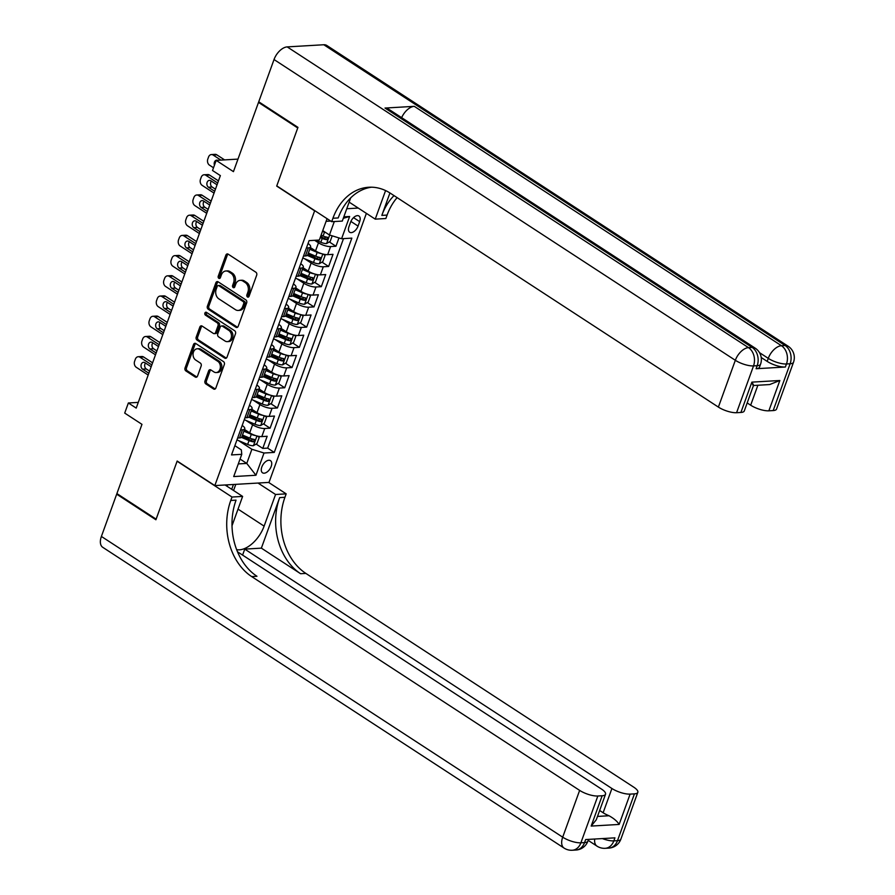 <?xml version="1.0" encoding="UTF-8"?>
<svg xmlns="http://www.w3.org/2000/svg" width="895" height="895" viewBox="0 0 895 895"><rect width="100%" height="100%" fill="white"/><g stroke="black" fill="none" stroke-linecap="round" stroke-linejoin="round"><path stroke-width="1.34" d="M247.467 296.972A1.555 1.186 -93.4 0 0 249.056 296.29L256.686 275.201A2.226 1.7 -93.4 0 0 255.869 272.214L228.147 254.146A2.226 1.7 -93.4 0 0 225.887 255.12L218.246 276.208A1.555 1.186 -93.4 0 0 220.405 277.618L221.389 274.888A7.126 5.426 -93.4 0 1 225.909 270.984A7.126 5.426 -93.4 0 1 228.617 271.744L230.932 273.255A7.126 5.426 -93.4 0 1 233.561 282.82L232.577 285.55A1.555 1.186 -93.4 0 0 234.725 286.948L235.721 284.218A7.126 5.426 -93.4 0 1 240.229 280.325A7.126 5.426 -93.4 0 1 242.948 281.086L245.252 282.596A7.126 5.426 -93.4 0 1 247.881 292.15L246.897 294.88A1.555 1.186 -93.4 0 0 247.467 296.972M271.185 466.452A7.261 4.083 123.1 0 0 270.469 460.645A7.261 4.083 123.1 0 0 261.821 467A7.261 4.083 123.1 0 0 262.537 472.806A7.261 4.083 123.1 0 0 271.185 466.452M204.989 380.934A2.226 1.7 -93.4 0 0 205.816 383.921L213.592 389.001A2.226 1.7 -93.4 0 0 215.852 388.016L224.321 364.601A2.226 1.7 -93.4 0 0 223.504 361.614L195.781 343.535A2.226 1.7 -93.4 0 0 193.521 344.519L185.041 367.934A2.226 1.7 -93.4 0 0 185.869 370.922L195.267 377.041A2.226 1.7 -93.4 0 0 197.526 376.068L201.151 366.044A2.226 1.7 -93.4 0 0 200.323 363.057L195.669 360.025A5.952 4.542 -93.4 0 1 193.119 353.458A5.952 4.542 -93.4 0 1 197.247 348.77A5.952 4.542 -93.4 0 1 199.507 349.408L217.765 361.3A5.952 4.542 -93.4 0 1 220.315 367.856A5.952 4.542 -93.4 0 1 216.187 372.555A5.952 4.542 -93.4 0 1 213.916 371.917L210.873 369.937A2.226 1.7 -93.4 0 0 208.613 370.91L204.989 380.934L206.454 380.856A2.226 1.7 -93.4 0 0 207.282 383.843L215.057 388.911A2.226 1.7 -93.4 0 0 215.158 388.967M314.358 210.649L276.7 186.093L297.733 127.974L258.51 102.399L233.438 171.639L216.187 160.384L212.529 170.498L220.371 175.61L136.208 408.098L128.365 402.974L124.707 413.087L141.969 424.342L116.898 493.581L156.133 519.156L177.165 461.037L214.822 485.582L314.704 210.627M235.933 327.279A2.226 1.7 -93.4 0 0 238.193 326.306L246.662 302.89A2.226 1.7 -93.4 0 0 245.845 299.903L218.123 281.824A2.226 1.7 -93.4 0 0 215.863 282.809L207.383 306.224A2.226 1.7 -93.4 0 0 208.211 309.211L235.933 327.279L237.399 327.201A2.226 1.7 -93.4 0 0 237.499 327.257M235.497 333.745L227.017 357.161A2.226 1.7 -93.4 0 1 224.757 358.134L197.034 340.066A2.226 1.7 -93.4 0 1 196.218 337.079L199.842 327.055A2.226 1.7 -93.4 0 1 202.102 326.071L213.346 333.41A2.226 1.7 -93.4 0 0 215.605 332.425L218.011 325.78A2.226 1.7 -93.4 0 0 217.183 322.793L205.481 315.163A1.555 1.186 -93.4 0 1 206.488 312.377L234.669 330.758A2.226 1.7 -93.4 0 1 235.497 333.745M258.51 102.399L259.561 102.332M242.444 435.16L249.56 439.792M256.115 444.077L262.772 448.406L267.157 436.279L261.81 436.592L264.741 428.504A9.073 2.875 -160.1 0 1 252.614 424.756L245.879 420.37M249.761 414.944L256.876 419.576M263.432 423.861L270.089 428.19L274.474 416.063L269.138 416.376L272.058 408.288A9.073 2.875 -160.1 0 1 259.93 404.54L253.195 400.154M257.078 394.729L264.193 399.36M270.749 403.645L277.405 407.975L281.791 395.847L276.454 396.161L279.374 388.072A9.073 2.875 -160.1 0 1 267.247 384.324L260.512 379.939M264.394 374.513L271.509 379.144M278.076 383.429L284.722 387.759L289.107 375.631L283.771 375.945L286.691 367.856A9.073 2.875 -160.1 0 1 274.564 364.108L267.829 359.723M271.711 354.297L278.826 358.929M285.393 363.213L292.038 367.543L296.435 355.416L291.088 355.729L294.019 347.64A9.073 2.875 -160.1 0 1 281.88 343.893L275.145 339.507M279.027 334.081L286.143 338.713M292.71 342.998L299.355 347.327L303.752 335.2L298.404 335.513L301.335 327.425A9.073 2.875 -160.1 0 1 289.197 323.677L282.462 319.291M286.355 313.865L293.459 318.497M300.026 322.782L306.672 327.111L311.068 314.984L305.721 315.297L308.652 307.209A9.073 2.875 -160.1 0 1 296.514 303.461L289.779 299.064M293.672 293.649L300.787 298.281M307.343 302.566L313.988 306.895L318.385 294.768L313.037 295.081L315.969 286.993A9.073 2.875 -160.1 0 1 303.841 283.245L297.095 278.848M300.988 273.434L308.104 278.065M314.66 282.35L321.316 286.68L325.702 274.552L320.354 274.866L323.285 266.777A9.073 2.875 -160.1 0 1 311.158 263.029L304.423 258.633M308.305 253.218L315.42 257.849M321.976 262.134L328.633 266.464L333.018 254.337L327.682 254.65A9.073 2.875 -160.1 0 1 315.543 250.902L310.364 247.523M261.81 436.592A9.073 2.875 19.9 0 1 249.683 432.844L244.503 429.466M269.138 416.376A9.073 2.875 19.9 0 1 256.999 412.629L251.819 409.25M276.454 396.161A9.073 2.875 19.9 0 1 264.316 392.413L259.136 389.034M283.771 375.945A9.073 2.875 19.9 0 1 271.632 372.197L266.453 368.818M291.088 355.729A9.073 2.875 19.9 0 1 278.949 351.981L273.769 348.603M298.404 335.513A9.073 2.875 19.9 0 1 286.277 331.765L281.097 328.387M305.721 315.297A9.073 2.875 19.9 0 1 293.594 311.55L288.414 308.171M313.037 295.081A9.073 2.875 19.9 0 1 300.91 291.334L295.73 287.955M320.354 274.866A9.073 2.875 19.9 0 1 308.227 271.118L303.047 267.739M350.583 222.173L348.972 226.625A7.026 3.96 123.1 0 0 349.676 232.241A7.026 3.96 123.1 0 0 358.056 226.088L359.667 221.636A7.026 3.96 123.1 0 0 358.962 216.019A7.026 3.96 123.1 0 0 350.583 222.173M366.379 213.368L268.992 482.405L214.822 485.582M346.768 208.748L358.257 208.065M262.772 448.406L267.672 448.115L274.262 452.422L351.836 238.126L341.588 238.73L329.45 234.982L322.748 230.608M274.262 452.422L264.014 453.015L255.959 475.256L233.707 476.565L241.762 454.324L231.514 454.928L309.088 240.632L319.336 240.028L327.067 218.682M343.837 216.825L349.632 216.489L341.588 238.73M329.304 241.918L335.949 246.248L330.602 246.561A9.073 2.875 -160.1 0 1 318.475 242.813L314.626 240.308M308.048 243.507A9.073 2.875 -160.1 0 1 310.599 246.863L307.679 254.952A9.073 2.875 -160.1 0 1 305.43 255.948L303.494 256.059M310.599 246.863A9.073 2.875 -160.1 0 1 308.35 247.87L306.426 247.982M237.634 438.013L239.558 437.901A9.073 2.875 19.9 0 0 241.818 436.894L244.738 428.806A9.073 2.875 -160.1 0 1 242.489 429.813L240.565 429.924M244.95 417.797L246.875 417.685A9.073 2.875 19.9 0 0 249.134 416.678L252.054 408.59A9.073 2.875 -160.1 0 1 249.806 409.597L247.881 409.709M252.267 397.581L254.202 397.469A9.073 2.875 19.9 0 0 256.451 396.463L259.382 388.374A9.073 2.875 -160.1 0 1 257.122 389.381L255.198 389.493M259.595 377.366L261.519 377.254A9.073 2.875 19.9 0 0 263.768 376.247L266.699 368.158A9.073 2.875 -160.1 0 1 264.439 369.165L262.515 369.277M266.911 357.15L268.836 357.038A9.073 2.875 19.9 0 0 271.084 356.031L274.015 347.942A9.073 2.875 -160.1 0 1 271.767 348.949L269.831 349.061M274.228 336.934L276.152 336.811A9.073 2.875 19.9 0 0 278.401 335.815L281.332 327.727A9.073 2.875 -160.1 0 1 279.083 328.733L277.159 328.845M281.545 316.718L283.469 316.595A9.073 2.875 19.9 0 0 285.718 315.599L288.649 307.511A9.073 2.875 -160.1 0 1 286.4 308.518L284.476 308.63M288.861 296.502L290.786 296.379A9.073 2.875 19.9 0 0 293.045 295.384L295.965 287.295A9.073 2.875 -160.1 0 1 293.717 288.302L291.792 288.414M296.178 276.286L298.102 276.163A9.073 2.875 19.9 0 0 300.362 275.168L303.282 267.079A9.073 2.875 -160.1 0 1 301.033 268.086L299.109 268.198M328.633 266.464L323.285 266.777M321.316 286.68L315.969 286.993M313.988 306.895L308.652 307.209M306.672 327.111L301.335 327.425M299.355 347.327L294.019 347.64M292.038 367.543L286.691 367.856M284.722 387.759L279.374 388.072M277.405 407.975L272.058 408.288M270.089 428.19L264.741 428.504M267.672 448.115L343.512 238.618M335.949 246.248L338.959 237.913M240.05 459.045L246.763 463.42L251.887 449.268L238.551 440.586M329.45 234.982L334.316 221.535M138.277 402.392L128.365 402.974M237.98 159.109L216.187 160.384M330.702 221.054L326.104 221.322M238.283 463.912L246.763 463.42L255.959 475.256M234.859 445.665L241.337 449.883L241.762 454.324M320.69 236.302L322.737 237.634M300.731 263.723A9.073 2.875 -160.1 0 1 303.282 267.079M293.415 283.939A9.073 2.875 -160.1 0 1 295.965 287.295M286.087 304.155A9.073 2.875 -160.1 0 1 288.649 307.511M278.77 324.37A9.073 2.875 -160.1 0 1 281.332 327.727M271.453 344.586A9.073 2.875 -160.1 0 1 274.015 347.942M264.137 364.802A9.073 2.875 -160.1 0 1 266.699 368.158M256.82 385.018A9.073 2.875 -160.1 0 1 259.382 388.374M249.504 405.234A9.073 2.875 -160.1 0 1 252.054 408.59M242.187 425.449A9.073 2.875 -160.1 0 1 244.738 428.806M251.887 449.268L264.014 453.015M343.3 218.313L349.632 216.489M248.776 296.771A1.555 1.186 -93.4 0 1 248.362 294.802L249.347 292.072A7.126 5.426 -93.4 0 0 246.718 282.507L245.252 282.596M240.229 280.325L241.695 280.236A7.126 5.426 -93.4 0 1 244.413 280.996L246.718 282.507M225.909 270.984L227.375 270.905A7.126 5.426 -93.4 0 1 230.082 271.666L232.398 273.165A7.126 5.426 -93.4 0 1 235.027 282.73L234.042 285.46A1.555 1.186 -93.4 0 0 234.456 287.429M228.035 254.079A2.226 1.7 -93.4 0 0 227.352 255.041L219.711 276.119A1.555 1.186 -93.4 0 0 220.136 278.088M218.022 281.757A2.226 1.7 -93.4 0 0 217.328 282.719L208.848 306.135A2.226 1.7 -93.4 0 0 209.676 309.122L237.399 327.201M243.72 303.662A1.555 1.186 -93.4 0 0 243.138 301.57L218.805 285.706A1.555 1.186 -93.4 0 0 217.228 286.389L216.187 289.275A7.126 5.426 -93.4 0 0 218.816 298.829L235.452 309.681A7.126 5.426 -93.4 0 0 238.171 310.442A7.126 5.426 -93.4 0 0 242.679 306.537L243.72 303.662L245.185 303.573A1.555 1.186 -93.4 0 0 244.603 301.481L243.138 301.57M218.212 285.539L219.678 285.46A1.555 1.186 -93.4 0 1 220.271 285.617L244.603 301.481M238.171 310.442L239.625 310.352A7.126 5.426 -93.4 0 0 244.145 306.459L242.679 306.537M245.185 303.573L244.145 306.459M202.001 326.015A2.226 1.7 -93.4 0 0 201.308 326.966L197.683 336.99A2.226 1.7 -93.4 0 0 198.5 339.977L226.222 358.056A2.226 1.7 -93.4 0 0 226.323 358.112M214.196 333.645L215.661 333.555A2.226 1.7 -93.4 0 0 217.071 332.336L219.476 325.69A2.226 1.7 -93.4 0 0 218.648 322.703L206.946 315.074L205.481 315.163M206.655 312.489A1.555 1.186 -93.4 0 0 206.946 315.074M225.014 341.006A5.952 4.542 -93.4 0 0 227.285 341.644A5.952 4.542 -93.4 0 0 231.402 336.956A5.952 4.542 -93.4 0 0 228.851 330.4L222.43 326.205A2.226 1.7 -93.4 0 0 220.17 327.178L217.765 333.835A2.226 1.7 -93.4 0 0 218.581 336.822L225.014 341.006M227.285 341.644L228.751 341.566A5.952 4.542 -93.4 0 0 232.868 336.867A5.952 4.542 -93.4 0 0 230.317 330.311L228.851 330.4M221.58 325.97L223.045 325.881A2.226 1.7 -93.4 0 1 223.884 326.116L230.317 330.311M210.772 369.87A2.226 1.7 -93.4 0 0 210.079 370.832L206.454 380.856M216.187 372.555L217.653 372.465A5.952 4.542 -93.4 0 0 221.781 367.778A5.952 4.542 -93.4 0 0 219.23 361.211L217.765 361.3M197.247 348.77L198.701 348.681A5.952 4.542 -93.4 0 1 200.972 349.318L219.23 361.211M195.681 343.479A2.226 1.7 -93.4 0 0 194.987 344.43L186.507 367.845A2.226 1.7 -93.4 0 0 187.335 370.832L196.732 376.963A2.226 1.7 -93.4 0 0 196.833 377.019M326.048 232.767A6.008 1.913 -160.1 0 1 324.493 232.174L322.48 231.324M224.578 159.892L216.803 154.824A4.531 3.457 86.6 0 0 215.069 154.343L211.41 154.555A4.531 3.457 -93.4 0 0 208.535 157.039L207.808 159.064A4.531 3.457 -93.4 0 0 209.486 165.15L213.513 167.779M211.41 154.555A4.531 3.457 -93.4 0 1 213.144 155.048L220.908 160.104M332.19 235.821L330.177 241.393L326.518 243.585A6.008 1.913 -160.1 0 1 320.835 242.288L315.991 240.229M320.22 237.589L322.222 238.45A6.008 1.913 19.9 0 0 326.608 239.681L327.492 237.253A6.008 1.913 -160.1 0 1 323.095 236.023L321.092 235.172M326.116 237.007L324.359 238.204A3.065 0.973 -160.1 0 1 323.005 237.746L320.544 236.705M217.653 160.294A3.625 2.763 -93.4 0 0 216.747 160.16A3.625 2.763 -93.4 0 0 214.442 165.195M756.085 368.729L757.181 365.697A13.604 4.318 19.9 0 0 760.56 364.187L759.463 367.219A13.604 4.318 -160.1 0 1 756.085 368.729L785.362 367.017A13.604 4.318 -160.1 0 1 767.172 361.39L768.268 358.358L759.475 352.63M761.22 357.508L767.172 361.39M297.957 127.37L276.768 185.891L331.687 221.691L332.929 218.257A56.687 43.228 86.6 0 1 368.841 187.245A56.687 43.228 86.6 0 1 390.455 193.286L718.383 407.091L735.332 360.293L274.027 59.54L258.733 101.795L297.957 127.37M349.151 202.136L375.24 219.141L385.577 190.568M375.24 219.141L385.857 218.514L387.099 215.08A56.687 43.228 86.6 0 1 397.123 197.638M389.94 192.962L381.829 215.393A56.687 43.228 86.6 0 1 394.024 195.613M331.687 221.691L342.304 221.076L350.695 197.873M752.583 384.682C754.026 386.092 753.791 385.242 751.878 382.131L779.847 380.498L768.861 410.816L773.179 410.57L790.128 363.762L786.47 363.985L785.362 367.017M768.861 410.816A13.604 4.318 -160.1 0 1 750.67 405.2L757.886 385.253M747.18 402.929L750.67 405.2M401.642 117.659A13.604 7.663 -56.9 0 1 414.284 106.337L781.447 345.716L785.105 345.492A13.604 10.371 -93.4 0 1 790.128 363.762A13.604 4.318 19.9 0 0 793.507 362.262L776.558 409.06A13.604 4.318 -160.1 0 1 773.179 410.57M274.027 59.54A13.604 7.663 -56.9 0 1 287.194 46.898L323.8 44.75A13.604 7.663 -56.9 0 1 326.832 45.488L788.137 346.231A13.604 7.663 123.1 0 0 785.105 345.492L323.8 44.75M414.284 106.337L385.007 108.06A13.604 7.663 -56.9 0 1 388.038 108.787L755.201 348.166A13.604 7.663 123.1 0 0 752.158 347.428L385.007 108.06M753.512 385.443L744.282 410.95A13.604 4.318 -160.1 0 1 740.903 412.461L751.878 382.131M287.194 46.898L748.5 347.64L752.158 347.428A13.604 10.371 -93.4 0 1 757.181 365.697L753.523 365.91L736.585 412.707L740.903 412.461M736.585 412.707A13.604 4.318 -160.1 0 1 718.383 407.091M332.929 218.257L338.198 217.944A56.687 43.228 86.6 0 1 371.481 187.2M779.847 380.498L769.678 384.559L753.489 385.51M620.873 839.152A13.604 13.604 0 0 1 608.868 848.102A13.604 10.371 -93.4 0 0 617.494 840.662L634.432 793.865A13.604 4.318 19.9 0 0 637.811 792.355L620.873 839.152A13.604 4.318 -160.1 0 1 617.494 840.662L613.836 840.875L614.932 837.843L585.654 839.555L584.547 842.598L580.889 842.81A13.604 4.318 -160.1 0 1 562.698 837.183L579.636 790.386A13.604 4.318 19.9 0 0 597.838 796.002L580.889 842.81A13.604 10.371 86.6 0 1 572.274 850.25A13.604 13.604 0 0 1 564.051 848.068A13.604 7.663 123.1 0 1 562.698 837.183L101.392 536.441L116.686 494.185L155.909 519.76L177.098 461.238L232.018 497.038L230.765 500.473A56.687 43.228 -93.4 0 0 251.696 576.593L579.636 790.386M236.627 549.642A25.508 14.376 123.1 0 0 264.115 526.126L275.57 494.487L286.176 493.861L284.934 497.296A56.687 43.228 -93.4 0 0 305.866 573.415L633.805 787.208A13.604 4.318 19.9 0 1 637.811 792.355M225.092 484.978L242.623 496.412L232.006 525.757M242.623 496.412L232.018 497.038M242.59 555.101L244.749 549.116L611.912 788.495A13.604 4.318 19.9 0 0 630.114 794.111L619.139 824.44L591.17 826.074L596.294 819.753L605.523 794.245A13.604 4.318 19.9 0 0 601.518 789.099L237.477 551.767M261.374 548.143L279.665 497.609A56.687 43.228 -93.4 0 0 300.597 573.717L261.374 548.143L244.749 549.116M591.17 826.074L602.156 795.756L597.838 796.002M602.156 795.756A13.604 4.318 19.9 0 0 605.523 794.245M564.051 848.068L102.746 547.315A13.604 7.663 -56.9 0 1 101.392 536.441M117.737 494.118L116.686 494.185M258.028 483.054L275.57 494.487M268.645 482.427L286.176 493.861M634.432 793.865L630.114 794.111M597.502 816.43L609.014 815.748A13.604 4.318 -160.1 0 1 603.129 812.75L611.912 788.495M599.65 810.478L603.129 812.75M230.765 500.473L236.045 500.16A56.687 43.228 -93.4 0 0 256.966 576.279L251.696 576.593M609.014 815.748C614.004 818.533 617.382 821.431 619.139 824.44M235.788 484.352L233.561 490.505M231.704 489.296L233.45 484.486M227.006 486.231L227.509 484.844M321.45 253.609A6.008 1.913 -160.1 0 1 317.177 252.39L309.748 249.235M314.548 250.253L310.062 248.34M218.458 180.891L209.486 175.04A4.531 3.457 86.6 0 0 207.752 174.559L204.094 174.771A4.531 3.457 -93.4 0 0 201.218 177.255L200.491 179.28A4.531 3.457 -93.4 0 0 202.169 185.366L214.039 193.107M204.094 174.771A4.531 3.457 -93.4 0 1 205.828 175.263L217.698 182.994M323.408 254.158L325.053 255.545L322.86 261.608L319.191 263.801A6.008 1.913 -160.1 0 1 313.507 262.503L302.812 257.95M211.354 181.114A3.625 2.763 -93.4 0 0 212.126 187.01L215.46 189.181M307.298 255.433L314.906 258.666A6.008 1.913 19.9 0 0 319.291 259.897L320.175 257.469A6.008 1.913 -160.1 0 1 315.778 256.238L308.35 253.084M318.799 257.223L317.043 258.42A3.065 0.973 -160.1 0 1 315.689 257.961L307.802 254.616M217.037 184.817L210.817 180.756A3.625 2.763 -93.4 0 0 209.43 180.376A3.625 2.763 -93.4 0 0 206.913 183.229A3.625 2.763 -93.4 0 0 208.468 187.234L214.699 191.284M314.123 273.825A6.008 1.913 -160.1 0 1 309.849 272.617L302.42 269.451M307.231 270.469L302.745 268.556M211.142 201.106L202.169 195.255A4.531 3.457 86.6 0 0 200.435 194.774L196.777 194.987A4.531 3.457 -93.4 0 0 193.902 197.471L193.175 199.495A4.531 3.457 -93.4 0 0 194.841 205.581L206.723 213.323M196.777 194.987A4.531 3.457 -93.4 0 1 198.5 195.479L210.381 203.21M316.092 274.373L317.736 275.761L315.543 281.824L311.874 284.017A6.008 1.913 -160.1 0 1 306.191 282.719L295.495 278.177M204.038 201.33A3.625 2.763 -93.4 0 0 204.81 207.226L208.143 209.396M299.982 275.649L307.589 278.882A6.008 1.913 19.9 0 0 311.975 280.113L312.858 277.685A6.008 1.913 -160.1 0 1 308.462 276.454L301.033 273.299M311.482 277.439L309.715 278.636A3.065 0.973 -160.1 0 1 308.372 278.177L300.485 274.832M209.721 205.033L203.489 200.972A3.625 2.763 -93.4 0 0 202.113 200.592A3.625 2.763 -93.4 0 0 199.596 203.445A3.625 2.763 -93.4 0 0 201.151 207.45L207.371 211.5M306.806 294.041A6.008 1.913 -160.1 0 1 302.532 292.833L295.104 289.667M299.914 290.685L295.428 288.772M203.825 221.322L194.841 215.471A4.531 3.457 86.6 0 0 193.119 214.99L189.46 215.203A4.531 3.457 -93.4 0 0 186.585 217.686L185.858 219.711A4.531 3.457 -93.4 0 0 187.525 225.797L199.395 233.539M189.46 215.203A4.531 3.457 -93.4 0 1 191.183 215.695L203.064 223.426M308.775 294.589L310.42 295.976L308.216 302.04L304.557 304.233A6.008 1.913 -160.1 0 1 298.874 302.935L288.179 298.393M196.721 221.546A3.625 2.763 -93.4 0 0 197.493 227.442L200.816 229.612M292.665 295.865L300.272 299.098A6.008 1.913 19.9 0 0 304.658 300.328L305.542 297.901A6.008 1.913 -160.1 0 1 301.145 296.67L293.717 293.515M304.166 297.655L302.398 298.852A3.065 0.973 -160.1 0 1 301.056 298.393L293.157 295.048M202.404 225.249L196.173 221.188A3.625 2.763 -93.4 0 0 194.797 220.808A3.625 2.763 -93.4 0 0 192.28 223.66A3.625 2.763 -93.4 0 0 193.835 227.666L200.055 231.715M299.489 314.257A6.008 1.913 -160.1 0 1 295.216 313.049L287.787 309.883M292.598 310.901L288.112 308.988M196.497 241.538L187.525 235.687A4.531 3.457 86.6 0 0 185.802 235.206L182.144 235.419A4.531 3.457 -93.4 0 0 179.268 237.902L178.53 239.927A4.531 3.457 -93.4 0 0 180.208 246.013L192.078 253.755M182.144 235.419A4.531 3.457 -93.4 0 1 183.867 235.911L195.737 243.641M301.458 314.805L303.092 316.192L300.899 322.256L297.241 324.449A6.008 1.913 -160.1 0 1 291.557 323.151L280.862 318.609M189.404 241.762A3.625 2.763 -93.4 0 0 190.176 247.658L193.499 249.828M285.348 316.08L292.945 319.314A6.008 1.913 19.9 0 0 297.341 320.544L298.214 318.117A6.008 1.913 -160.1 0 1 293.828 316.886L286.4 313.731M296.849 317.87L295.081 319.067A3.065 0.973 -160.1 0 1 293.728 318.609L285.841 315.264M195.088 245.465L188.856 241.404A3.625 2.763 -93.4 0 0 187.48 241.023A3.625 2.763 -93.4 0 0 184.963 243.876A3.625 2.763 -93.4 0 0 186.518 247.881L192.738 251.931M292.173 334.473A6.008 1.913 -160.1 0 1 287.899 333.264L280.471 330.098M285.281 331.116L280.795 329.203M189.181 261.754L180.208 255.903A4.531 3.457 86.6 0 0 178.485 255.422L174.827 255.634A4.531 3.457 -93.4 0 0 171.952 258.118L171.213 260.143A4.531 3.457 -93.4 0 0 172.892 266.229L184.762 273.971M174.827 255.634A4.531 3.457 -93.4 0 1 176.55 256.127L188.42 263.857M294.142 335.021L295.775 336.408L293.582 342.472L289.924 344.664A6.008 1.913 -160.1 0 1 284.241 343.367L273.546 338.825M182.088 261.978A3.625 2.763 -93.4 0 0 182.86 267.873L186.182 270.044M278.032 336.296L285.628 339.529A6.008 1.913 19.9 0 0 290.025 340.76L290.897 338.332A6.008 1.913 -160.1 0 1 286.512 337.102L279.083 333.947M289.521 338.086L287.765 339.283A3.065 0.973 -160.1 0 1 286.411 338.825L278.524 335.48M187.76 265.681L181.54 261.62A3.625 2.763 -93.4 0 0 180.152 261.239A3.625 2.763 -93.4 0 0 177.646 264.092A3.625 2.763 -93.4 0 0 179.201 268.097L185.422 272.147M284.856 354.688A6.008 1.913 -160.1 0 1 280.582 353.48L273.154 350.314M277.965 351.332L273.478 349.43M181.864 281.97L172.892 276.119A4.531 3.457 86.6 0 0 171.169 275.638L167.499 275.85A4.531 3.457 -93.4 0 0 164.635 278.334L163.897 280.359A4.531 3.457 -93.4 0 0 165.575 286.445L177.445 294.186M167.499 275.85A4.531 3.457 -93.4 0 1 169.233 276.342L181.103 284.073M286.825 355.237L288.458 356.624L286.266 362.688L282.607 364.88A6.008 1.913 -160.1 0 1 276.924 363.583L266.229 359.04M174.771 282.193A3.625 2.763 -93.4 0 0 175.543 288.089L178.866 290.26M270.715 356.512L278.311 359.745A6.008 1.913 19.9 0 0 282.708 360.976L283.581 358.548A6.008 1.913 -160.1 0 1 279.195 357.318L271.767 354.163M282.205 358.302L280.448 359.499A3.065 0.973 -160.1 0 1 279.095 359.04L271.207 355.695M180.443 285.897L174.223 281.835A3.625 2.763 -93.4 0 0 172.836 281.455A3.625 2.763 -93.4 0 0 170.33 284.308A3.625 2.763 -93.4 0 0 171.885 288.313L178.105 292.363M277.539 374.904A6.008 1.913 -160.1 0 1 273.266 373.696L265.837 370.53M270.637 371.548L266.162 369.646M174.547 302.186L165.575 296.334A4.531 3.457 86.6 0 0 163.841 295.853L160.183 296.066A4.531 3.457 -93.4 0 0 157.307 298.55L156.58 300.575A4.531 3.457 -93.4 0 0 158.258 306.661L170.128 314.402M160.183 296.066A4.531 3.457 -93.4 0 1 161.917 296.558L173.787 304.3M279.508 375.452L281.142 376.84L278.949 382.903L275.291 385.096A6.008 1.913 -160.1 0 1 269.608 383.798L258.901 379.256M167.454 302.409A3.625 2.763 -93.4 0 0 168.226 308.316L171.549 310.475M263.398 376.728L270.995 379.961A6.008 1.913 19.9 0 0 275.391 381.192L276.264 378.764A6.008 1.913 -160.1 0 1 271.867 377.533L264.439 374.378M274.888 378.518L273.132 379.715A3.065 0.973 -160.1 0 1 271.778 379.256L263.891 375.911M173.127 306.112L166.906 302.051A3.625 2.763 -93.4 0 0 165.519 301.671A3.625 2.763 -93.4 0 0 163.013 304.524A3.625 2.763 -93.4 0 0 164.568 308.529L170.788 312.579M270.223 395.12A6.008 1.913 -160.1 0 1 265.949 393.912L258.521 390.746M263.32 391.764L258.845 389.862M167.231 322.401L158.258 316.55A4.531 3.457 86.6 0 0 156.524 316.069L152.866 316.282A4.531 3.457 -93.4 0 0 149.991 318.765L149.264 320.79A4.531 3.457 -93.4 0 0 150.942 326.876L162.812 334.618M152.866 316.282A4.531 3.457 -93.4 0 1 154.6 316.774L166.47 324.516M272.192 395.668L273.825 397.056L271.632 403.119L267.974 405.312A6.008 1.913 -160.1 0 1 262.291 404.014L251.584 399.472M160.138 322.625A3.625 2.763 -93.4 0 0 160.91 328.532L164.232 330.691M256.071 396.944L263.678 400.177A6.008 1.913 19.9 0 0 268.064 401.407L268.947 398.98A6.008 1.913 -160.1 0 1 264.551 397.749L257.122 394.594M267.571 398.734L265.815 399.931A3.065 0.973 -160.1 0 1 264.461 399.483L256.574 396.127M165.81 326.328L159.59 322.267A3.625 2.763 -93.4 0 0 158.202 321.887A3.625 2.763 -93.4 0 0 155.685 324.74A3.625 2.763 -93.4 0 0 157.24 328.745L163.472 332.795M262.906 415.336A6.008 1.913 -160.1 0 1 258.621 414.128L251.193 410.962M256.004 411.98L251.517 410.078M159.914 342.617L150.942 336.777A4.531 3.457 86.6 0 0 149.208 336.285L145.549 336.498A4.531 3.457 -93.4 0 0 142.674 338.981L141.947 341.006A4.531 3.457 -93.4 0 0 143.614 347.092L155.495 354.834M145.549 336.498A4.531 3.457 -93.4 0 1 147.283 336.99L159.153 344.732M264.864 415.884L266.509 417.271L264.316 423.335L260.646 425.528A6.008 1.913 -160.1 0 1 254.963 424.23L244.268 419.688M152.81 342.841A3.625 2.763 -93.4 0 0 153.582 348.748L156.916 350.907M248.754 417.159L256.362 420.393A6.008 1.913 19.9 0 0 260.747 421.623L261.631 419.196A6.008 1.913 -160.1 0 1 257.234 417.965L249.806 414.81M260.255 418.95L258.487 420.147A3.065 0.973 -160.1 0 1 257.145 419.699L249.257 416.343M158.493 346.544L152.273 342.483A3.625 2.763 -93.4 0 0 150.886 342.103A3.625 2.763 -93.4 0 0 148.369 344.955A3.625 2.763 -93.4 0 0 149.924 348.96L156.155 353.01M255.578 435.552A6.008 1.913 -160.1 0 1 251.305 434.343L243.876 431.177M248.687 432.195L244.201 430.294M152.597 362.833L143.625 356.993A4.531 3.457 86.6 0 0 141.891 356.501L138.233 356.713A4.531 3.457 -93.4 0 0 135.358 359.197L134.63 361.222A4.531 3.457 -93.4 0 0 136.297 367.308L148.178 375.05M138.233 356.713A4.531 3.457 -93.4 0 1 139.956 357.206L151.837 364.947M257.547 436.1L259.192 437.487L256.988 443.551L253.33 445.744A6.008 1.913 -160.1 0 1 247.647 444.446L236.951 439.904M145.493 363.057A3.625 2.763 -93.4 0 0 146.265 368.964L149.599 371.123M241.437 437.375L249.045 440.608A6.008 1.913 19.9 0 0 253.43 441.839L254.314 439.411A6.008 1.913 -160.1 0 1 249.918 438.181L242.489 435.026M252.938 439.165L251.171 440.362A3.065 0.973 -160.1 0 1 249.828 439.915L241.93 436.559M151.177 366.76L144.945 362.71A3.625 2.763 -93.4 0 0 143.569 362.318A3.625 2.763 -93.4 0 0 141.052 365.171A3.625 2.763 -93.4 0 0 142.607 369.176L148.827 373.226M249.683 432.844L252.614 424.756M256.999 412.629L259.93 404.54M264.316 392.413L267.247 384.324M271.632 372.197L274.564 364.108M278.949 351.981L281.88 343.893M286.277 331.765L289.197 323.677M293.594 311.55L296.514 303.461M300.91 291.334L303.841 283.245M308.227 271.118L311.158 263.029M315.543 250.902L318.475 242.813M305.43 255.948L308.35 247.87M239.558 437.901L242.489 429.813M246.875 417.685L249.806 409.597M254.202 397.469L257.122 389.381M261.519 377.254L264.439 369.165M268.836 357.038L271.767 348.949M276.152 336.811L279.083 328.733M283.469 316.595L286.4 308.518M290.786 296.379L293.717 288.302M298.102 276.163L301.033 268.086M327.682 254.65L330.602 246.561M353.536 217.642L359.667 221.636M350.896 221.423L358.056 226.088M249.347 292.072L247.881 292.15M244.413 280.996L242.948 281.086M234.042 285.46L232.577 285.55M235.027 282.73L233.561 282.82M232.398 273.165L230.932 273.255M230.082 271.666L228.617 271.744M219.711 276.119L218.246 276.208M227.352 255.041L225.887 255.12M248.362 294.802L246.897 294.88M209.676 309.122L208.211 309.211M208.848 306.135L207.383 306.224M217.328 282.719L215.863 282.809M220.271 285.617L218.805 285.706M226.222 358.056L224.757 358.134M198.5 339.977L197.034 340.066M197.683 336.99L196.218 337.079M201.308 326.966L199.842 327.055M217.071 332.336L215.605 332.425M219.476 325.69L218.011 325.78M218.648 322.703L217.183 322.793M223.884 326.116L222.43 326.205M210.079 370.832L208.613 370.91M200.972 349.318L199.507 349.408M196.732 376.963L195.267 377.041M187.335 370.832L185.869 370.922M186.507 367.845L185.041 367.934M194.987 344.43L193.521 344.519M215.057 388.911L213.592 389.001M207.282 383.843L205.816 383.921M213.144 155.048L216.803 154.824M326.608 243.529L329.673 235.049M323.095 236.023L324.493 232.174M320.835 242.288L322.222 238.45M324.359 238.204L326.608 239.681M381.829 215.393L387.099 215.08M768.268 358.358A13.604 4.318 19.9 0 0 786.47 363.985A13.604 10.371 86.6 0 0 781.447 345.716A13.604 7.663 123.1 0 0 768.268 358.358M735.332 360.293A13.604 4.318 19.9 0 0 753.523 365.91A13.604 10.371 86.6 0 0 748.5 347.64A13.604 7.663 123.1 0 0 735.332 360.293M279.665 497.609L284.934 497.296M300.597 573.717L305.866 573.415M587.925 841.087A13.604 4.318 -160.1 0 1 584.547 842.598A13.604 10.371 -93.4 0 1 575.932 850.037A13.604 13.604 0 0 0 587.925 841.087L588.541 839.387M594.694 839.029A13.604 7.663 123.1 0 0 596.987 846.133A13.604 13.604 0 0 0 605.21 848.315A13.604 10.371 86.6 0 0 613.836 840.875A13.604 4.318 -160.1 0 1 602.357 838.581M238.025 509.121L264.115 526.126M205.828 175.263L209.486 175.04M319.291 263.745L322.815 254.012M315.778 256.238L317.177 252.39M313.507 262.503L314.906 258.666M212.126 187.01L208.468 187.234M317.043 258.42L319.291 259.897M198.5 195.479L202.169 195.255M311.975 283.961L315.487 274.228M308.462 276.454L309.849 272.617M306.191 282.719L307.589 278.882M204.81 207.226L201.151 207.45M309.715 278.636L311.975 280.113M191.183 215.695L194.841 215.471M304.647 304.177L308.171 294.444M301.145 296.67L302.532 292.833M298.874 302.935L300.272 299.098M197.493 227.442L193.835 227.666M302.398 298.852L304.658 300.328M183.867 235.911L187.525 235.687M297.33 324.393L300.854 314.66M293.828 316.886L295.216 313.049M291.557 323.151L292.945 319.314M190.176 247.658L186.518 247.881M295.081 319.067L297.341 320.544M176.55 256.127L180.208 255.903M290.014 344.609L293.538 334.875M286.512 337.102L287.899 333.264M284.241 343.367L285.628 339.529M182.86 267.873L179.201 268.097M287.765 339.283L290.025 340.76M169.233 276.342L172.892 276.119M282.697 364.824L286.221 355.091M279.195 357.318L280.582 353.48M276.924 363.583L278.311 359.745M175.543 288.089L171.885 288.313M280.448 359.499L282.708 360.976M161.917 296.558L165.575 296.334M275.38 385.04L278.904 375.307M271.867 377.533L273.266 373.696M269.608 383.798L270.995 379.961M168.226 308.316L164.568 308.529M273.132 379.715L275.391 381.192M154.6 316.774L158.258 316.55M268.064 405.256L271.588 395.523M264.551 397.749L265.949 393.912M262.291 404.014L263.678 400.177M160.91 328.532L157.24 328.745M265.815 399.931L268.064 401.407M147.283 336.99L150.942 336.777M260.747 425.472L264.271 415.739M257.234 417.965L258.621 414.128M254.963 424.23L256.362 420.393M153.582 348.748L149.924 348.96M258.487 420.147L260.747 421.623M139.956 357.206L143.625 356.993M253.43 445.688L256.943 435.954M249.918 438.181L251.305 434.343M247.647 444.446L249.045 440.608M146.265 368.964L142.607 369.176M251.171 440.362L253.43 441.839M793.507 362.262A13.604 13.604 0 0 0 788.137 346.231M760.56 364.187A13.604 13.604 0 0 0 755.201 348.166M575.932 850.037L572.274 850.25M588.183 840.394L596.987 846.133M608.868 848.102L605.21 848.315"/></g></svg>
